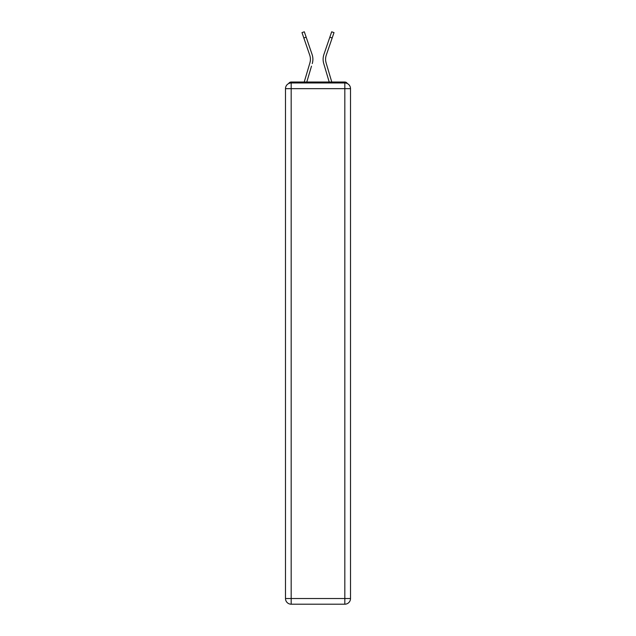 <?xml version="1.0" encoding="UTF-8"?>
<svg xmlns="http://www.w3.org/2000/svg" width="636" height="636" viewBox="0 0 636 636"><rect width="100%" height="100%" fill="white"/><g stroke="black" fill="none" stroke-linecap="round" stroke-linejoin="round"><path stroke-width="0.95" d="M350.508 88.658A5.684 5.684 0 0 0 344.823 82.974A5.684 5.684 0 0 1 350.508 88.658L350.508 598.516L344.823 598.516L344.823 604.2L291.177 604.2A5.684 5.684 0 0 1 285.492 598.516L285.492 88.658A5.684 5.684 0 0 1 291.177 82.974L344.823 82.974L344.823 88.658L291.177 88.658L291.177 598.516L344.823 598.516L344.823 88.658L350.508 88.658L350.452 87.903M285.492 88.658L291.177 88.658L291.177 82.974A5.684 5.684 0 0 0 285.492 88.658L285.548 87.903M347.343 83.57A2.846 2.846 0 0 0 344.823 82.028L291.177 82.028A2.846 2.846 0 0 0 288.657 83.57M344.823 82.028L332.787 82.028M303.213 82.028L291.177 82.028M310.273 61.223L309.891 62.892L310.273 61.223M306.791 82.028L311.505 66.136M309.144 65.436L304.223 82.028L309.144 65.436M325.727 61.223L326.109 62.892L325.727 61.223M324.495 66.136L323.74 63.592A15.161 15.161 0 0 1 323.939 54.362L331.682 31.8L334.019 32.603L326.268 55.157A12.696 12.696 0 0 0 326.109 62.892L331.777 82.028M344.823 604.2A5.684 5.684 0 0 0 350.508 598.516A5.684 5.684 0 0 1 344.823 604.2M303.833 37.977L301.981 32.603L304.318 31.8L306.162 37.174L303.833 37.977L309.732 55.157A12.696 12.696 0 0 1 309.891 62.892L304.223 82.028M309.732 55.157A12.696 12.696 0 0 1 310.416 59.283A12.696 12.696 0 0 0 309.732 55.157A12.696 12.696 0 0 1 310.416 59.283M312.26 63.592A15.161 15.161 0 0 0 312.061 54.362L306.162 37.174M312.061 54.362L309.422 46.682M329.21 82.028L323.74 63.592M323.939 54.362L326.578 46.682M291.177 604.2L291.177 598.516L285.492 598.516A5.684 5.684 0 0 0 291.177 604.2M332.167 37.977L329.838 37.174"/></g></svg>
